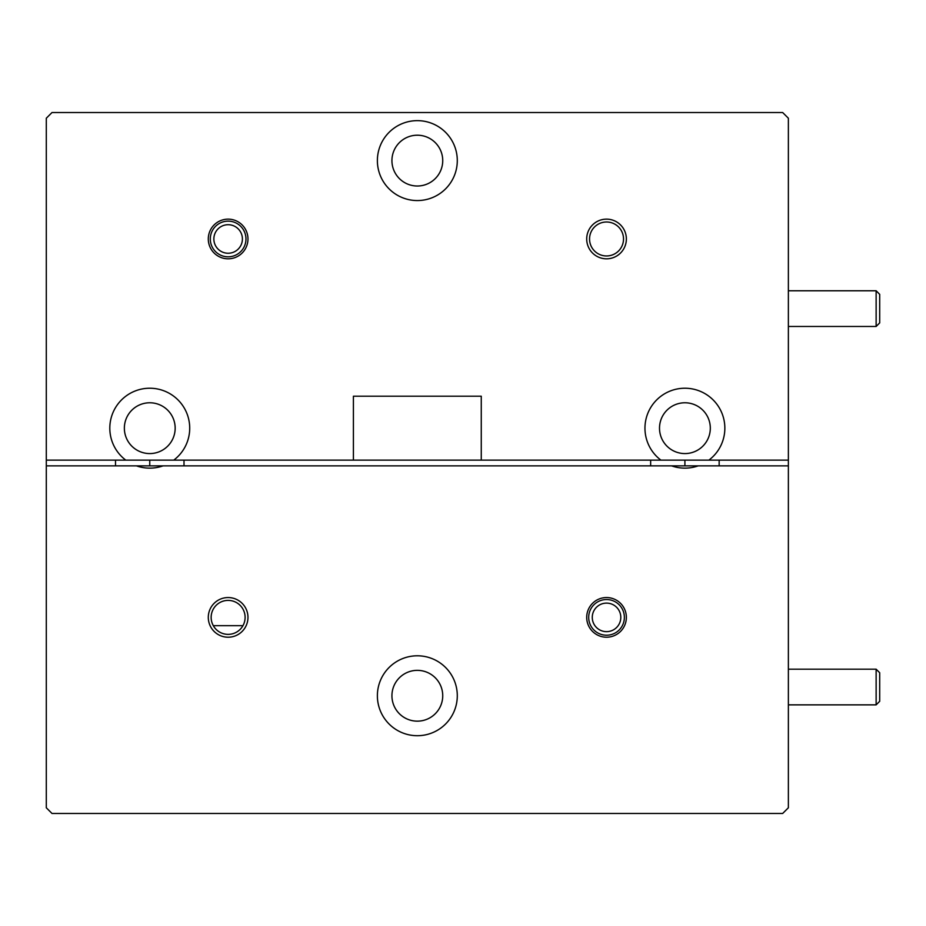 <?xml version="1.0" encoding="UTF-8"?>
<svg xmlns="http://www.w3.org/2000/svg" width="926" height="926" viewBox="0 0 926 926"><rect width="100%" height="100%" fill="white"/><g stroke="black" fill="none" stroke-linecap="round" stroke-linejoin="round"><path stroke-width="1.39" d="M457.294 695.75A39.957 39.957 0 0 0 417.337 655.793A39.957 39.957 0 0 0 377.38 695.75A39.957 39.957 0 0 0 417.337 735.707A39.957 39.957 0 0 0 457.294 695.75M247.971 617.387A19.84 19.84 0 0 0 228.132 597.548A19.84 19.84 0 0 0 208.292 617.387A19.84 19.84 0 0 0 228.132 637.215A19.84 19.84 0 0 0 247.971 617.387M245.112 617.387A16.981 16.981 0 0 0 228.132 600.395A16.981 16.981 0 0 0 211.151 617.387A16.981 16.981 0 0 0 228.132 634.368A16.981 16.981 0 0 0 245.112 617.387M626.37 617.387A19.84 19.84 0 0 0 606.542 597.548A19.84 19.84 0 0 0 586.702 617.387A19.84 19.84 0 0 0 606.542 637.215A19.84 19.84 0 0 0 626.37 617.387M442.732 695.75A25.407 25.407 0 0 0 417.337 670.355A25.407 25.407 0 0 0 391.93 695.75A25.407 25.407 0 0 0 417.337 721.157A25.407 25.407 0 0 0 442.732 695.75M136.446 465.859L46.3 465.859L46.3 807.773L52.006 813.479L782.655 813.479L788.373 807.773L788.373 465.859L136.446 465.859A39.957 39.957 0 0 0 163.08 465.859M671.593 465.859A39.957 39.957 0 0 0 698.216 465.859M242.948 625.687L213.316 625.687M708.876 460.141A39.957 39.957 0 0 0 684.904 388.225A39.957 39.957 0 0 0 660.933 460.141L481.265 460.141L481.265 396.212L353.408 396.212L353.408 460.141L46.3 460.141L115.507 460.141L115.507 465.859L46.3 465.859L46.3 118.227L52.006 112.521L782.655 112.521L788.373 118.227L788.373 460.141L660.933 460.141M173.741 460.141A39.957 39.957 0 0 0 149.757 388.225A39.957 39.957 0 0 0 125.786 460.141M457.294 160.603A39.957 39.957 0 0 0 417.337 120.646A39.957 39.957 0 0 0 377.38 160.603A39.957 39.957 0 0 0 417.337 200.56A39.957 39.957 0 0 0 457.294 160.603M626.37 238.977A19.84 19.84 0 0 0 606.542 219.138A19.84 19.84 0 0 0 586.702 238.977A19.84 19.84 0 0 0 606.542 258.817A19.84 19.84 0 0 0 626.37 238.977M623.522 238.977A16.981 16.981 0 0 0 606.542 221.997A16.981 16.981 0 0 0 589.549 238.977A16.981 16.981 0 0 0 606.542 255.958A16.981 16.981 0 0 0 623.522 238.977M247.971 238.977A19.84 19.84 0 0 0 228.132 219.138A19.84 19.84 0 0 0 208.292 238.977A19.84 19.84 0 0 0 228.132 258.817A19.84 19.84 0 0 0 247.971 238.977M175.164 428.182A25.407 25.407 0 0 0 149.757 402.775A25.407 25.407 0 0 0 124.362 428.182A25.407 25.407 0 0 0 149.757 453.578A25.407 25.407 0 0 0 175.164 428.182M710.311 428.182A25.407 25.407 0 0 0 684.904 402.775A25.407 25.407 0 0 0 659.509 428.182A25.407 25.407 0 0 0 684.904 453.578A25.407 25.407 0 0 0 710.311 428.182M442.732 160.603A25.407 25.407 0 0 0 417.337 135.208A25.407 25.407 0 0 0 391.93 160.603A25.407 25.407 0 0 0 417.337 186.01A25.407 25.407 0 0 0 442.732 160.603M719.155 465.859L788.373 465.859L788.373 460.141L719.155 460.141L719.155 465.859M184.008 465.859L650.654 465.859L650.654 460.141L184.008 460.141L184.008 465.859M684.904 465.859L684.904 460.141M149.757 465.859L149.757 460.141M606.542 599.539A17.837 17.837 0 0 1 624.379 617.387A17.837 17.837 0 0 1 606.542 635.224A17.837 17.837 0 0 1 588.693 617.387A17.837 17.837 0 0 1 606.542 599.539M620.802 617.387A14.272 14.272 0 0 1 606.542 631.648A14.272 14.272 0 0 1 592.27 617.387A14.272 14.272 0 0 1 606.542 603.115A14.272 14.272 0 0 1 620.802 617.387M245.969 238.977A17.837 17.837 0 0 1 228.132 256.815A17.837 17.837 0 0 1 210.295 238.977A17.837 17.837 0 0 1 228.132 221.14A17.837 17.837 0 0 1 245.969 238.977M242.404 238.977A14.272 14.272 0 0 1 228.132 253.249A14.272 14.272 0 0 1 213.86 238.977A14.272 14.272 0 0 1 228.132 224.705A14.272 14.272 0 0 1 242.404 238.977M876.135 290.776L879.7 294.352L879.7 322.885L876.135 326.461L876.135 290.776L788.373 290.776M876.135 669.185L879.7 672.751L879.7 701.295L876.135 704.86L876.135 669.185L788.373 669.185M876.135 326.461L788.373 326.461M876.135 704.86L788.373 704.86"/></g></svg>
